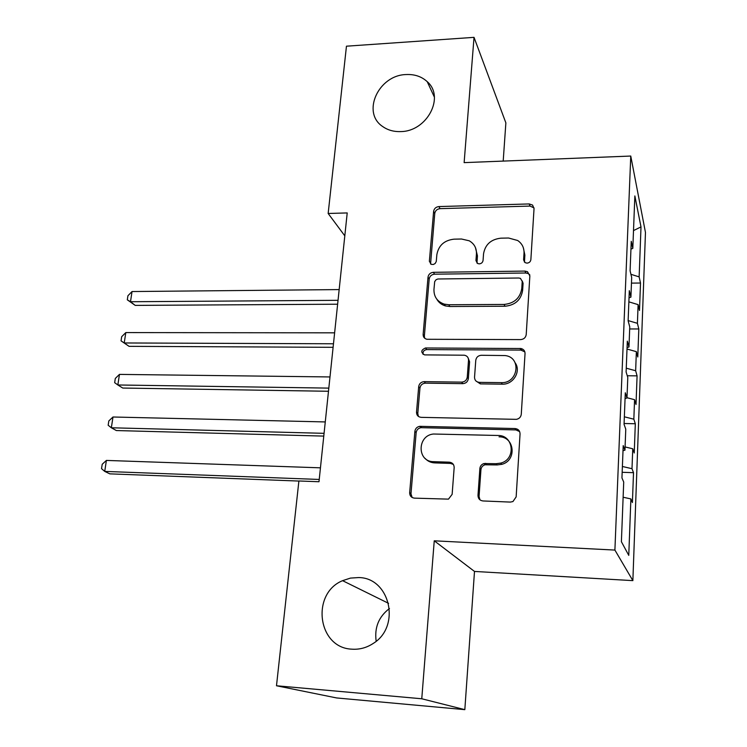 <?xml version="1.0" encoding="UTF-8"?>
<svg xmlns="http://www.w3.org/2000/svg" width="747" height="747" viewBox="0 0 747 747"><rect width="100%" height="100%" fill="white"/><g stroke="black" fill="none" stroke-linecap="round" stroke-linejoin="round"><path stroke-width="1.12" d="M527.018 263.131C529.231 262.897 530.519 261.739 530.865 259.667L534.04 208.544L532.574 205.07L529.203 203.94L438.919 206.574C435.921 206.938 434.147 208.534 433.615 211.364L429.366 261.301L431.243 264.345L433.335 264.485L435.09 263.56L436.257 261.562L436.855 254.652C438.573 245.446 444.297 240.282 454.017 239.171L461.506 239.012L469.228 240.795C474.252 243.718 476.651 248.107 476.446 253.952L475.951 260.554L477.716 263.542L479.257 263.868C481.423 263.626 482.693 262.486 483.057 260.432L483.542 253.831C485.186 244.521 490.975 239.301 500.91 238.172L508.567 238.013L517.662 240.497C522.078 243.541 524.198 247.743 524.02 253.112L523.6 259.788L525.169 262.673L527.018 263.131M358.653 577.562L350.464 578.094L342.574 580.671C310.827 593.51 317.512 647.948 351.893 649.171C359.512 649.694 366.628 647.78 373.239 643.428C401.298 626.285 389.85 577.655 358.653 577.562M389.467 608.516C378.738 616.677 374.303 627.583 376.171 641.234M406.163 74.551C378.458 75.036 361.287 112.657 382.753 126.579C387.861 130.174 393.865 131.836 400.775 131.584C427.032 131.472 445.156 96.97 427.237 81.684C421.635 76.53 414.604 74.149 406.163 74.551M477.987 495.373C478.08 498.632 479.751 500.499 482.992 500.957L510.35 502.087L512.946 501.554L516.149 496.895L520.052 433.932C519.921 430.73 518.241 428.937 515 428.545L419.767 426.332C416.975 426.854 415.351 428.517 414.884 431.299L409.664 492.647C409.701 495.849 411.289 497.679 414.417 498.137L448.48 499.136L452.14 494.337L454.167 467.603C454.092 464.41 452.467 462.598 449.311 462.178L433.484 461.665C416.966 461.805 417.05 435.538 433.437 434.016L498.053 435.482C513.693 435.09 516.233 459.312 500.789 463.093L496.167 463.691L483.953 463.542C481.554 464.354 480.2 465.988 479.882 468.462L477.987 495.373L479.06 496.494L479.994 499.883M421.766 698.772L464.83 709.65L474.494 571.436L434.25 540.809L421.766 698.772L276.493 685.765L298.893 480.975L318.988 481.74L347.215 212.932L328.157 213.474L344.806 235.856M434.25 540.809L614.902 550.072L630.757 156.048L645.464 232.438L632.868 580.634L614.902 550.072M503.198 161.091L505.868 122.881L474.028 37.35L464.13 162.631L630.757 156.048M474.028 37.35L346.459 46.193L328.157 213.474M520.622 339.596C523.843 339.297 525.711 337.616 526.215 334.563L529.856 275.914L527.475 271.684L524.954 271.086L433.391 272.319C430.356 272.646 428.563 274.261 428.012 277.165L423.138 334.404C423.119 337.037 424.399 338.662 426.985 339.278L520.622 339.596M525.038 353.536L521.275 414.277C520.874 417.078 519.249 418.768 516.382 419.347L421.205 417.349C418.124 416.975 416.565 415.239 416.518 412.148L418.693 386.601C419.263 383.566 421.093 381.913 424.203 381.642L461.693 382.128C464.858 381.866 466.716 380.195 467.258 377.132L468.518 360.222C468.49 357.449 467.099 355.777 464.345 355.208L424.567 354.89C420.589 352.341 420.906 350.035 425.519 347.971L521.014 348.522C523.656 349.204 525.001 350.875 525.038 353.536M631.458 283.122L640.506 283.029L639.143 276.885L641.001 226.911L634.857 195.938L632.812 248.359L631.252 241.318L630.094 270.787L631.682 277.492L630.916 297.129L629.31 290.658L628.124 320.808L629.758 326.915L628.974 347L627.321 341.127L626.107 371.969L627.788 377.468L626.985 398.002L625.295 392.763L624.053 424.324L625.771 429.17L624.959 450.189L623.213 445.604L621.943 477.912L623.717 482.076L621.392 541.715L628.769 555.366L630.879 498.921L623.129 497.231M640.506 283.029L639.497 310.472L638.106 304.627L637.415 323.32L628.134 320.594M629.674 328.96L638.816 328.96L637.415 323.32M638.816 328.96L637.779 356.982L636.36 351.66L635.65 370.745L626.257 368.187M627.265 375.75L637.079 375.853L635.65 370.745M637.079 375.853L636.024 404.472L634.567 399.692L633.839 419.198L624.343 416.798M624.081 423.502L635.314 423.754L633.839 419.198M635.314 423.754L634.24 452.981L632.746 448.77L631.999 468.696L622.391 466.483M622.167 472.3L633.512 472.674L631.999 468.696M633.512 472.674L632.41 502.535L630.879 498.921M624.959 450.189L623.017 450.618M626.985 398.002L625.062 398.534M632.746 448.77L625.08 446.939M424.277 335.954L424.128 337.672M628.974 347L627.069 347.616M634.567 399.692L626.994 397.721M443.55 305.243L445.007 305.234M630.916 297.129L629.03 297.838M636.36 351.66L627.013 349.026M632.812 248.359L630.944 249.153M638.106 304.627L628.871 301.844M276.493 685.765L336.645 697.95L464.83 709.65M474.494 571.436L632.868 580.634M641.001 226.911L633.503 230.59M639.143 276.885L630.926 274.308M524.45 262.113L524.87 255.091L523.339 247.743M475.447 247.584L477.454 255.904L476.978 263.075M534.03 207.899L530.025 206.079L440.048 208.656C437.06 209.02 435.296 210.607 434.763 213.427L430.571 263.971M529.8 274.859L528.316 273.598L525.804 273L434.558 274.186C431.533 274.513 429.74 276.119 429.198 279.014L424.361 336.066L424.698 338.242M522.218 281.395L520.444 278.37L518.801 278.005L437.919 278.986L436.08 279.714L434.689 281.61L433.96 289.341C433.783 296.727 437.238 301.667 444.297 304.141L448.779 304.748L504.085 304.44C514.244 303.413 520.136 298.109 521.77 288.529L522.218 281.395L523.087 283.281L522.218 280.919M436.771 299.117C438.676 302.488 441.561 304.757 445.436 305.915L449.899 306.513L448.779 304.748M523.087 283.281L522.629 290.387C521.014 299.939 515.141 305.215 505.019 306.233L449.899 306.513M468.21 358.13L469.592 361.819L468.341 378.664C467.799 381.726 465.951 383.388 462.795 383.65L425.435 383.155C422.335 383.416 420.505 385.06 419.945 388.095L417.788 413.549L418.432 416.424M524.861 351.902L520.948 350.091L426.733 349.596C423.894 350.054 422.681 351.641 423.073 354.358M501.321 382.641C518.269 383.556 521.808 357.169 505.075 355.563L481.329 355.283C478.164 355.563 476.306 357.225 475.774 360.278L474.541 377.216C474.616 380.251 476.203 381.969 479.303 382.361L501.321 382.641L502.283 384.173C513.217 384.77 521.369 371.287 515.187 362.865M475.951 380.979L480.34 383.883L479.387 382.361M502.283 384.173L480.424 383.883M499.033 436.827C514.618 436.444 517.157 460.572 501.769 464.345L497.166 464.933L484.999 464.783C482.609 465.586 481.255 467.22 480.937 469.686L479.06 496.494M425.202 458.471C427.714 461.235 430.879 462.71 434.707 462.897L433.484 461.665M453.354 464.419L450.469 463.411L434.707 462.897M519.632 431.561L515.916 429.917L421.019 427.676C418.245 428.208 416.621 429.852 416.163 432.634L410.981 493.758L412.129 497.474M339.166 289.584L132.032 291.545L130.492 301.732L135.216 305.392L337.635 304.206M135.216 305.392L127.307 299.818L130.492 301.732L338.036 300.322M127.307 299.818L127.924 295.756L132.032 291.545M334.628 332.835L125.804 332.583L124.226 342.966L129.044 346.337L333.106 347.318M129.044 346.337L121.042 340.856L124.226 342.966L333.479 343.779M121.042 340.856L121.677 336.71L125.804 332.583M329.997 376.946L119.455 374.396L117.849 384.976L122.76 388.048L328.484 391.269M119.455 374.396L115.309 378.44L114.664 382.66L117.849 384.976L328.82 388.113M325.272 421.934L112.984 417.003L111.35 427.779L116.364 430.552L323.778 436.099M112.984 417.003L108.819 420.953L108.166 425.248L111.35 427.779L324.077 433.325M320.444 467.827L106.391 460.423L104.729 471.404L109.837 473.859L298.884 481.059M106.391 460.423L102.208 464.279L101.536 468.658L104.729 471.404L319.23 479.453M524.87 255.091L524.02 253.112M476.969 262.477L475.951 260.554M477.454 255.904L476.446 253.952M430.543 263.205L429.366 261.301M434.763 213.427L433.615 211.364M440.048 208.656L438.919 206.574M530.025 206.079L529.203 203.94M524.45 261.739L523.6 259.788M424.361 336.066L423.138 334.404M429.198 279.014L428.012 277.165M434.558 274.186L433.391 272.319M525.804 273L524.954 271.086M505.019 306.233L504.085 304.44M522.629 290.387L521.77 288.529M417.788 413.549L416.518 412.148M419.945 388.095L418.693 386.601M425.435 383.155L424.203 381.642M462.795 383.65L461.693 382.128M468.341 378.664L467.258 377.132M469.592 361.819L468.518 360.222M426.733 349.596L425.519 347.971M520.948 350.091L520.061 348.429M480.937 469.686L479.882 468.462M486.624 464.587L485.587 463.345M497.166 464.933L496.167 463.691M450.469 463.411L449.311 462.178M410.981 493.758L409.664 492.647M416.163 432.634L414.884 431.299M421.71 427.648L420.449 426.304M515.916 429.917L515 428.545M388.58 603.343L342.574 580.671M434.39 97.138L427.237 81.684M533.377 207.208L532.574 205.07M528.316 273.598L527.475 271.684M445.436 305.915L444.297 304.141M480.34 383.883L479.303 382.361M521.892 350.175L521.014 348.522M484.999 464.783L483.953 463.542M501.769 464.345L500.789 463.093M421.019 427.676L419.767 426.332"/></g></svg>
